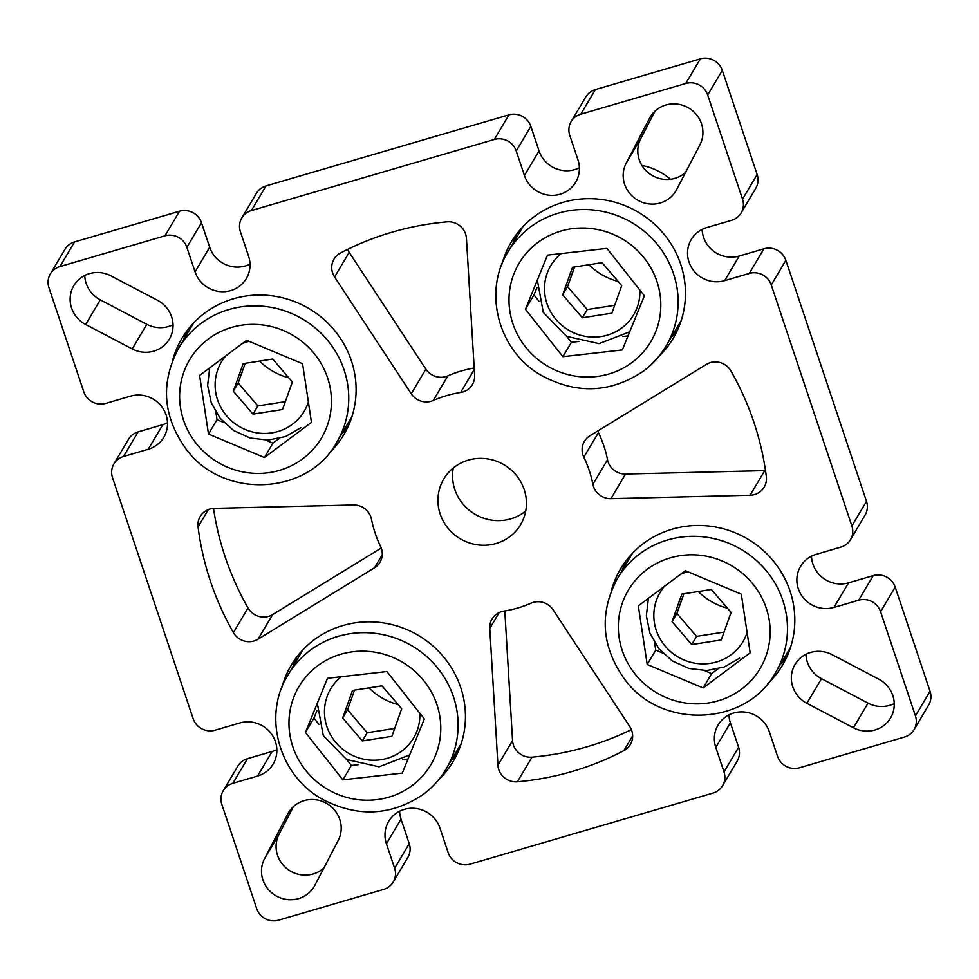 <?xml version="1.0" encoding="UTF-8"?>
<svg xmlns="http://www.w3.org/2000/svg" width="979" height="979" viewBox="0 0 979 979"><rect width="100%" height="100%" fill="white"/><g stroke="black" fill="none" stroke-linecap="round" stroke-linejoin="round"><path stroke-width="1.47" d="M187.173 330.572A94.18 90.619 -149.3 0 0 183.562 339.933M329.005 453.277A94.18 90.619 -149.3 0 0 343.825 434.664A94.18 90.619 -149.3 0 0 335.002 331A94.18 90.619 -149.3 0 0 233.455 298.766A94.18 90.619 -149.3 0 0 181.849 338.514A94.18 90.619 -149.3 0 0 172.61 360.431M468.256 460.142A44.679 42.99 -149.3 0 0 443.768 479A44.679 42.99 -149.3 0 0 447.966 528.183A44.679 42.99 -149.3 0 0 496.133 543.48A44.679 42.99 -149.3 0 0 520.62 524.622A44.679 42.99 -149.3 0 0 516.422 475.439A44.679 42.99 -149.3 0 0 468.256 460.142M453.265 467.999A44.679 42.99 -149.3 0 0 510.744 518.858A44.679 42.99 -149.3 0 0 525.735 511.001M433.281 400.472A113.894 109.587 -149.3 0 1 446.657 395.602A113.894 109.587 -149.3 0 1 460.619 392.469A17.524 16.863 -149.3 0 0 472.367 384.588A17.524 16.863 -149.3 0 0 474.619 375.226L466.445 238.399A17.524 16.863 -149.3 0 0 446.987 221.854A289.111 278.195 -149.3 0 0 391.979 232.207A289.111 278.195 -149.3 0 0 340.484 253.01A17.524 16.863 -149.3 0 0 334.01 259.141A17.524 16.863 -149.3 0 0 334.585 276.971L411.253 393.766A17.524 16.863 -149.3 0 0 433.281 400.472L447.892 375.85A113.894 109.587 -149.3 0 1 461.268 370.98A113.894 109.587 -149.3 0 1 474.191 368.018M214.254 508.37A17.524 16.863 -149.3 0 0 209.812 509.068A17.524 16.863 -149.3 0 0 200.205 516.459A17.524 16.863 -149.3 0 0 198.052 526.922A289.111 278.195 -149.3 0 0 233.406 632.593A17.524 16.863 -149.3 0 0 258.028 639.201L374.467 567.832A17.524 16.863 -149.3 0 0 379.999 562.24A17.524 16.863 -149.3 0 0 380.562 546.429A113.894 109.587 -149.3 0 1 371.482 519.298A17.524 16.863 -149.3 0 0 353.431 504.968L214.254 508.37M503.769 611.141A17.524 16.863 -149.3 0 0 501.615 611.63A17.524 16.863 -149.3 0 0 492.021 619.022A17.524 16.863 -149.3 0 0 489.769 628.396L497.944 765.223A17.524 16.863 -149.3 0 0 517.401 781.768A289.111 278.195 -149.3 0 0 623.904 750.612A17.524 16.863 -149.3 0 0 630.378 744.468A17.524 16.863 -149.3 0 0 629.803 726.651L553.135 609.856A17.524 16.863 -149.3 0 0 533.176 602.403A17.524 16.863 -149.3 0 0 531.107 603.15A113.894 109.587 -149.3 0 1 503.769 611.141M583.827 457.181A113.894 109.587 -149.3 0 1 592.895 484.311A17.524 16.863 -149.3 0 0 610.945 498.654L750.134 495.239A17.524 16.863 -149.3 0 0 764.183 487.15A17.524 16.863 -149.3 0 0 766.337 476.687A289.111 278.195 -149.3 0 0 730.97 371.029A17.524 16.863 -149.3 0 0 710.436 362.609A17.524 16.863 -149.3 0 0 706.361 364.408L589.921 435.777A17.524 16.863 -149.3 0 0 584.39 441.37A17.524 16.863 -149.3 0 0 583.827 457.181L598.438 432.571A17.524 16.863 -149.3 0 1 597.765 430.968M394.623 868.263A17.524 16.863 -149.3 0 1 393.228 882.03A17.524 16.863 -149.3 0 1 383.621 889.421L278.636 920.138A17.524 16.863 -149.3 0 1 256.706 908.622L221.854 804.457A17.524 16.863 -149.3 0 1 223.249 790.689A17.524 16.863 -149.3 0 1 232.855 783.298L257.55 776.066A28.477 27.4 -149.3 0 0 273.153 764.048A28.477 27.4 -149.3 0 0 270.485 732.708A28.477 27.4 -149.3 0 0 239.782 722.967L215.086 730.187A17.524 16.863 -149.3 0 1 193.144 718.672L112.512 477.654A17.524 16.863 -149.3 0 1 113.907 463.899A17.524 16.863 -149.3 0 1 123.513 456.495L148.208 449.275A28.477 27.4 -149.3 0 0 163.811 437.258A28.477 27.4 -149.3 0 0 161.143 405.918A28.477 27.4 -149.3 0 0 130.44 396.165L105.744 403.397A17.524 16.863 -149.3 0 1 83.802 391.869L48.95 287.704A17.524 16.863 -149.3 0 1 50.345 273.949A17.524 16.863 -149.3 0 1 59.952 266.557L164.937 235.841A17.524 16.863 -149.3 0 1 186.867 247.357L195.078 271.868A28.477 27.4 -149.3 0 0 219.039 291.473A28.477 27.4 -149.3 0 0 246.316 278.574A28.477 27.4 -149.3 0 0 248.593 256.217L240.393 231.705A17.524 16.863 -149.3 0 1 241.801 217.938A17.524 16.863 -149.3 0 1 251.395 210.546L494.309 139.483A17.524 16.863 -149.3 0 1 516.239 150.999L524.438 175.51A28.477 27.4 -149.3 0 0 548.411 195.127A28.477 27.4 -149.3 0 0 575.689 182.216A28.477 27.4 -149.3 0 0 577.965 159.858L569.766 135.347A17.524 16.863 -149.3 0 1 571.161 121.58A17.524 16.863 -149.3 0 1 580.767 114.188L685.753 83.472A17.524 16.863 -149.3 0 1 707.682 95L742.535 199.165A17.524 16.863 -149.3 0 1 741.14 212.92A17.524 16.863 -149.3 0 1 731.533 220.324L706.838 227.544A28.477 27.4 -149.3 0 0 691.235 239.561A28.477 27.4 -149.3 0 0 693.903 270.902A28.477 27.4 -149.3 0 0 724.607 280.655L749.302 273.422A17.524 16.863 -149.3 0 1 771.244 284.95L851.877 525.956A17.524 16.863 -149.3 0 1 850.482 539.723A17.524 16.863 -149.3 0 1 840.875 547.114L816.18 554.347A28.477 27.4 -149.3 0 0 800.577 566.364A28.477 27.4 -149.3 0 0 803.245 597.704A28.477 27.4 -149.3 0 0 833.949 607.445L858.644 600.225A17.524 16.863 -149.3 0 1 880.586 611.74L915.438 715.906A17.524 16.863 -149.3 0 1 914.031 729.673A17.524 16.863 -149.3 0 1 904.437 737.065L799.451 767.781A17.524 16.863 -149.3 0 1 777.51 756.253L769.31 731.741A28.477 27.4 -149.3 0 0 733.675 713.018A28.477 27.4 -149.3 0 0 718.072 725.035A28.477 27.4 -149.3 0 0 715.796 747.405L723.995 771.917A17.524 16.863 -149.3 0 1 722.588 785.672A17.524 16.863 -149.3 0 1 712.993 793.076L470.079 864.139A17.524 16.863 -149.3 0 1 448.149 852.611L439.95 828.099A28.477 27.4 -149.3 0 0 404.303 809.376A28.477 27.4 -149.3 0 0 388.7 821.393A28.477 27.4 -149.3 0 0 386.424 843.763L394.623 868.263L409.234 843.653L401.035 819.142A28.477 27.4 -149.3 0 1 399.616 811.224M338.22 840.423A28.477 27.4 -149.3 0 0 334.328 809.792A28.477 27.4 -149.3 0 0 304.126 800.626A28.477 27.4 -149.3 0 0 288.524 812.643A28.477 27.4 -149.3 0 0 287.802 813.941L264.465 858.828A28.477 27.4 -149.3 0 0 276.359 896.005A28.477 27.4 -149.3 0 0 314.161 886.595A28.477 27.4 -149.3 0 0 314.883 885.297L338.22 840.423M110.957 275.858A28.477 27.4 -149.3 0 0 89.432 273.618A28.477 27.4 -149.3 0 0 73.841 285.635A28.477 27.4 -149.3 0 0 85.675 324.49L132.214 348.928A28.477 27.4 -149.3 0 0 169.343 339.15A28.477 27.4 -149.3 0 0 157.497 300.308L110.957 275.858M832.174 654.694A28.477 27.4 -149.3 0 0 810.649 652.442A28.477 27.4 -149.3 0 0 795.046 664.46A28.477 27.4 -149.3 0 0 806.892 703.314L853.431 727.752A28.477 27.4 -149.3 0 0 890.547 717.974A28.477 27.4 -149.3 0 0 878.701 679.132L832.174 654.694M699.924 144.794A28.477 27.4 -149.3 0 0 696.045 114.151A28.477 27.4 -149.3 0 0 665.83 104.998A28.477 27.4 -149.3 0 0 650.227 117.015A28.477 27.4 -149.3 0 0 649.505 118.312L626.168 163.199A28.477 27.4 -149.3 0 0 638.063 200.377A28.477 27.4 -149.3 0 0 675.865 190.966A28.477 27.4 -149.3 0 0 676.587 189.669L699.924 144.794M296.515 657.374A94.18 90.619 -149.3 0 0 292.905 666.723M438.347 780.067A94.18 90.619 -149.3 0 0 453.167 761.454A94.18 90.619 -149.3 0 0 444.344 657.802A94.18 90.619 -149.3 0 0 342.797 625.557A94.18 90.619 -149.3 0 0 291.191 665.304A94.18 90.619 -149.3 0 0 281.952 687.234M625.887 561.016A94.18 90.619 -149.3 0 0 622.265 570.365M767.72 683.721A94.18 90.619 -149.3 0 0 782.539 665.108A94.18 90.619 -149.3 0 0 773.704 561.444A94.18 90.619 -149.3 0 0 672.169 529.198A94.18 90.619 -149.3 0 0 620.564 568.946A94.18 90.619 -149.3 0 0 611.312 590.875M512.923 243.575A94.18 90.619 30.7 0 1 516.545 234.214M658.377 356.919A94.18 90.619 -149.3 0 0 673.197 338.306A94.18 90.619 -149.3 0 0 664.362 234.642A94.18 90.619 -149.3 0 0 562.815 202.408A94.18 90.619 -149.3 0 0 511.222 242.156A94.18 90.619 -149.3 0 0 501.97 264.085M677.615 329.837A94.18 90.619 30.7 0 1 671.129 337.486M780.471 664.288A94.18 90.619 -149.3 0 0 786.957 656.628M451.111 760.634A94.18 90.619 -149.3 0 0 457.585 752.986M655.122 111.006L640.78 138.577A28.477 27.4 -149.3 0 0 649.297 173.552A28.477 27.4 -149.3 0 0 685.581 172.365M805.962 654.302A28.477 27.4 -149.3 0 0 821.503 678.692L868.043 703.142A28.477 27.4 -149.3 0 0 894.255 703.522M84.745 275.478A28.477 27.4 -149.3 0 0 100.299 299.868L146.826 324.306A28.477 27.4 -149.3 0 0 173.038 324.698M293.419 806.635L279.076 834.206A28.477 27.4 -149.3 0 0 287.593 869.193A28.477 27.4 -149.3 0 0 323.878 867.994M580.767 114.188L595.379 89.578A17.524 16.863 -149.3 0 0 585.772 96.97L571.161 121.58M595.379 89.578L700.364 58.862A17.524 16.863 -149.3 0 1 722.294 70.378L757.146 174.543A17.524 16.863 -149.3 0 1 755.751 188.311L741.14 212.92M702.151 229.392A28.477 27.4 -149.3 0 0 739.218 256.033L763.914 248.813A17.524 16.863 -149.3 0 1 785.856 260.328L866.488 501.346A17.524 16.863 -149.3 0 1 865.093 515.101L850.482 539.723M811.493 556.194A28.477 27.4 -149.3 0 0 848.56 582.835L873.256 575.603A17.524 16.863 -149.3 0 1 895.198 587.131L930.05 691.296A17.524 16.863 -149.3 0 1 928.655 705.051L914.031 729.673M728.976 714.878A28.477 27.4 -149.3 0 0 730.407 722.783L738.607 747.295A17.524 16.863 -149.3 0 1 737.199 761.062L722.588 785.672M393.228 882.03L407.839 857.42A17.524 16.863 -149.3 0 0 409.234 843.653M232.855 783.298L247.467 758.676A17.524 16.863 -149.3 0 0 237.86 766.08L223.249 790.689M247.467 758.676L272.162 751.456A28.477 27.4 -149.3 0 0 276.849 749.608M123.513 456.495L138.125 431.886A17.524 16.863 -149.3 0 0 128.518 439.277L113.907 463.899M138.125 431.886L162.82 424.653A28.477 27.4 -149.3 0 0 167.507 422.806M59.952 266.557L74.563 241.935A17.524 16.863 -149.3 0 0 64.969 249.327L50.345 273.949M74.563 241.935L179.549 211.219A17.524 16.863 -149.3 0 1 201.49 222.747L209.69 247.259A28.477 27.4 -149.3 0 0 250.024 264.122M251.395 210.546L266.007 185.924A17.524 16.863 -149.3 0 0 256.412 193.328L241.801 217.938M266.007 185.924L508.921 114.861A17.524 16.863 -149.3 0 1 530.851 126.389L539.05 150.901A28.477 27.4 -149.3 0 0 579.384 167.776M592.895 484.311L607.518 459.702A17.524 16.863 -149.3 0 0 625.569 474.032L764.746 470.63A17.524 16.863 -149.3 0 0 765.492 470.593M607.518 459.702A113.894 109.587 -149.3 0 0 598.438 432.571M504.809 610.982L512.555 740.601A17.524 16.863 -149.3 0 0 532.013 757.146A289.111 278.195 -149.3 0 0 631.369 729.612M213.508 508.407A289.111 278.195 -149.3 0 0 248.03 607.971A17.524 16.863 -149.3 0 0 272.639 614.592L381.235 548.032M347.631 249.388A17.524 16.863 -149.3 0 0 349.197 252.349L425.865 369.144A17.524 16.863 -149.3 0 0 447.892 375.85M341.769 433.844A94.18 90.619 -149.3 0 0 348.243 426.195M611.875 313.182L582.37 317.771L562.692 294.826L572.531 267.291L602.048 262.69L621.714 285.648L611.875 313.182M614.702 305.289L587.241 309.56L582.37 317.771M587.241 309.56L567.563 286.614L562.692 294.826M567.563 286.614L574.587 266.973M391.857 736.33L362.34 740.919L342.674 717.974L352.513 690.44L382.018 685.851L401.696 708.796L391.857 736.33M394.672 728.437L367.211 732.72L362.34 740.919M367.211 732.72L347.545 709.763L342.674 717.974M347.545 709.763L354.557 690.122M721.217 639.972L691.712 644.561L672.035 621.616L681.874 594.082L711.39 589.493L731.068 612.438L721.217 639.972M724.044 632.091L696.583 636.362L691.712 644.561M696.583 636.362L676.905 613.417L672.035 621.616M676.905 613.417L683.929 593.763M282.515 409.54L252.998 414.129L233.32 391.184L243.159 363.637L272.676 359.048L292.354 381.994L282.515 409.54M285.33 401.647L257.869 405.918L252.998 414.129M257.869 405.918L238.191 382.973L233.32 391.184M238.191 382.973L245.215 363.319M681.225 320.476A91.989 88.514 30.7 0 1 681.054 320.782L666.136 345.905A91.989 88.514 30.7 0 0 646.336 233.075A91.989 88.514 30.7 0 0 530.324 227.116A91.989 88.514 30.7 0 0 507.93 251.995L522.847 226.859A91.989 88.514 30.7 0 1 523.019 226.565M547.481 255.14L606.931 248.397L644.353 295.793L622.314 349.944L562.864 356.686L525.454 309.278L547.481 255.14M628.029 335.895L622.779 336.495M578.858 341.475L571.393 342.32L562.864 356.686M571.393 342.32L566.731 336.409M538.903 301.165L533.971 294.924L525.454 309.278M533.971 294.924L536.957 287.606M670.529 179.279A61.322 59.009 -149.3 0 0 641.881 165.378M588.966 264.734A61.322 59.009 -149.3 0 0 618.079 281.401M351.865 416.834A91.989 88.514 30.7 0 1 351.681 417.14L336.764 442.263A91.989 88.514 30.7 0 0 328.956 342.038A91.989 88.514 30.7 0 0 178.557 348.353L193.475 323.217A91.989 88.514 30.7 0 1 193.658 322.923M208.49 434.052L199.606 375.422L246.647 340.276L302.572 363.747L311.457 422.365L264.416 457.523L208.49 434.052L217.008 419.685L215.882 412.196M209.359 369.156L209.212 368.239M279.137 438.531L272.933 443.157L264.416 457.523M272.933 443.157L265.75 440.146M224.044 422.634L217.008 419.685M259.594 361.092A61.322 59.009 -149.3 0 0 288.719 377.759M461.207 743.624A91.989 88.514 30.7 0 1 461.023 743.93L446.106 769.053A91.989 88.514 30.7 0 0 426.318 656.224A91.989 88.514 30.7 0 0 310.294 650.264A91.989 88.514 30.7 0 0 287.899 675.143L302.817 650.019A91.989 88.514 30.7 0 1 303 649.713M402.296 773.092L342.846 779.835L305.424 732.427L327.463 678.288L386.913 671.545L424.323 718.953L402.296 773.092M408.01 759.055L402.748 759.643M358.828 764.623L351.363 765.468L342.846 779.835M318.885 724.325L313.953 718.072L305.424 732.427M313.953 718.072L316.927 710.754M351.363 765.468L346.701 759.569M368.936 687.882A61.322 59.009 -149.3 0 0 398.061 704.55M790.567 647.278A91.989 88.514 30.7 0 1 790.396 647.572L775.478 672.708A91.989 88.514 30.7 0 0 767.671 572.47A91.989 88.514 30.7 0 0 617.272 578.785L632.189 553.661A91.989 88.514 30.7 0 1 632.361 553.355M741.287 594.18L750.171 652.809L703.13 687.956L647.205 664.484L638.32 605.866L685.361 570.708L741.287 594.18M717.852 668.963L711.647 673.601L703.13 687.956M711.647 673.601L704.464 670.578M662.746 653.079L655.722 650.129L647.205 664.484M655.722 650.129L654.584 642.628M648.074 599.601L647.927 598.683M698.308 591.524A61.322 59.009 -149.3 0 0 727.434 608.192M649.505 118.312L651.023 115.767M626.168 163.199L640.78 138.577M806.892 703.314L821.503 678.692M853.431 727.752L868.043 703.142M85.675 324.49L100.299 299.868M132.214 348.928L146.826 324.306M287.802 813.941L289.319 811.395M264.465 858.828L279.076 834.206M685.753 83.472L700.364 58.862M707.682 95L722.294 70.378M742.535 199.165L757.146 174.543M724.607 280.655L739.218 256.033M749.302 273.422L763.914 248.813M771.244 284.95L785.856 260.328M851.877 525.956L866.488 501.346M833.949 607.445L848.56 582.835M858.644 600.225L873.256 575.603M880.586 611.74L895.198 587.131M915.438 715.906L930.05 691.296M715.796 747.405L730.407 722.783M723.995 771.917L738.607 747.295M386.424 843.763L401.035 819.142M257.55 776.066L272.162 751.456M148.208 449.275L162.82 424.653M164.937 235.841L179.549 211.219M186.867 247.357L201.49 222.747M195.078 271.868L209.69 247.259M494.309 139.483L508.921 114.861M516.239 150.999L530.851 126.389M524.438 175.51L539.05 150.901M610.945 498.654L625.569 474.032M750.134 495.239L764.746 470.63M489.769 628.396L499.168 612.56M497.944 765.223L512.555 740.601M517.401 781.768L532.013 757.146M623.904 750.612L632.667 735.853M258.028 639.201L272.639 614.592M233.406 632.593L248.03 607.971M374.467 567.832L382.263 554.714M198.052 526.922L208.368 509.557M334.585 276.971L349.197 252.349M411.253 393.766L425.865 369.144M460.619 392.469L474.277 369.462M561.248 253.585A48.191 46.368 -149.3 0 0 560.967 253.806A48.191 46.368 -149.3 0 0 556.133 319.68A48.191 46.368 -149.3 0 0 623.439 326.668A48.191 46.368 -149.3 0 0 639.899 290.151M341.218 676.734A48.191 46.368 -149.3 0 0 340.949 676.954A48.191 46.368 -149.3 0 0 336.103 742.828A48.191 46.368 -149.3 0 0 403.421 749.816A48.191 46.368 -149.3 0 0 419.869 713.299M664.484 586.311A48.191 46.368 -149.3 0 0 668.351 649.566A48.191 46.368 -149.3 0 0 732.781 653.458A48.191 46.368 -149.3 0 0 747.099 632.507M687.809 571.736A48.191 46.368 -149.3 0 0 680.601 574.257M225.77 355.866A48.191 46.368 -149.3 0 0 229.649 419.122A48.191 46.368 -149.3 0 0 294.079 423.026A48.191 46.368 -149.3 0 0 308.385 402.075M249.094 341.292A48.191 46.368 -149.3 0 0 241.899 343.825M632.153 362.401A76.656 73.768 -149.3 0 0 644.317 258.15A76.656 73.768 -149.3 0 0 537.642 242.682A76.656 73.768 -149.3 0 0 525.49 346.933A76.656 73.768 -149.3 0 0 632.153 362.401M314.944 354.496A76.656 73.768 -149.3 0 0 208.282 339.028A76.656 73.768 -149.3 0 0 196.118 443.291A76.656 73.768 -149.3 0 0 302.792 458.759A76.656 73.768 -149.3 0 0 314.944 354.496M317.624 665.83A76.656 73.768 -149.3 0 0 305.46 770.081A76.656 73.768 -149.3 0 0 412.135 785.55A76.656 73.768 -149.3 0 0 424.286 681.298A76.656 73.768 -149.3 0 0 317.624 665.83M634.833 673.723A76.656 73.768 -149.3 0 0 741.495 689.204A76.656 73.768 -149.3 0 0 753.659 584.94A76.656 73.768 -149.3 0 0 646.984 569.472A76.656 73.768 -149.3 0 0 634.833 673.723M537.336 280.08L543.308 312.411L566.56 336.323L599.075 343.641L629.693 331.808M317.306 703.228L323.278 735.559L346.542 759.471L379.057 766.802L409.675 754.956M648.428 598.304L646.348 615.852L649.983 633.278L658.965 648.832L672.353 660.96L688.812 668.449L706.691 670.542L724.191 667.005L739.549 658.194M209.714 367.871L207.634 385.408L211.28 402.846L220.251 418.4L233.651 430.527L250.098 438.005L267.977 440.097L285.476 436.573L300.834 427.762M507.93 251.995C482.818 291.962 498.323 350.262 540.078 374.663C575.799 394.549 610.26 393.362 643.46 371.102C652.687 364.176 660.25 355.781 666.136 345.905M178.557 348.353C160.25 383.022 162.808 416.638 186.218 449.202C222.649 499.376 307.834 495.79 336.764 442.263M287.899 675.143C262.139 716.041 279.186 775.955 322.789 799.451C357.886 817.624 391.429 815.886 423.442 794.25C432.669 787.324 440.22 778.929 446.106 769.053M617.272 578.785C598.964 613.466 601.522 647.082 624.92 679.634C661.363 729.82 746.549 726.222 775.478 672.708"/></g></svg>
